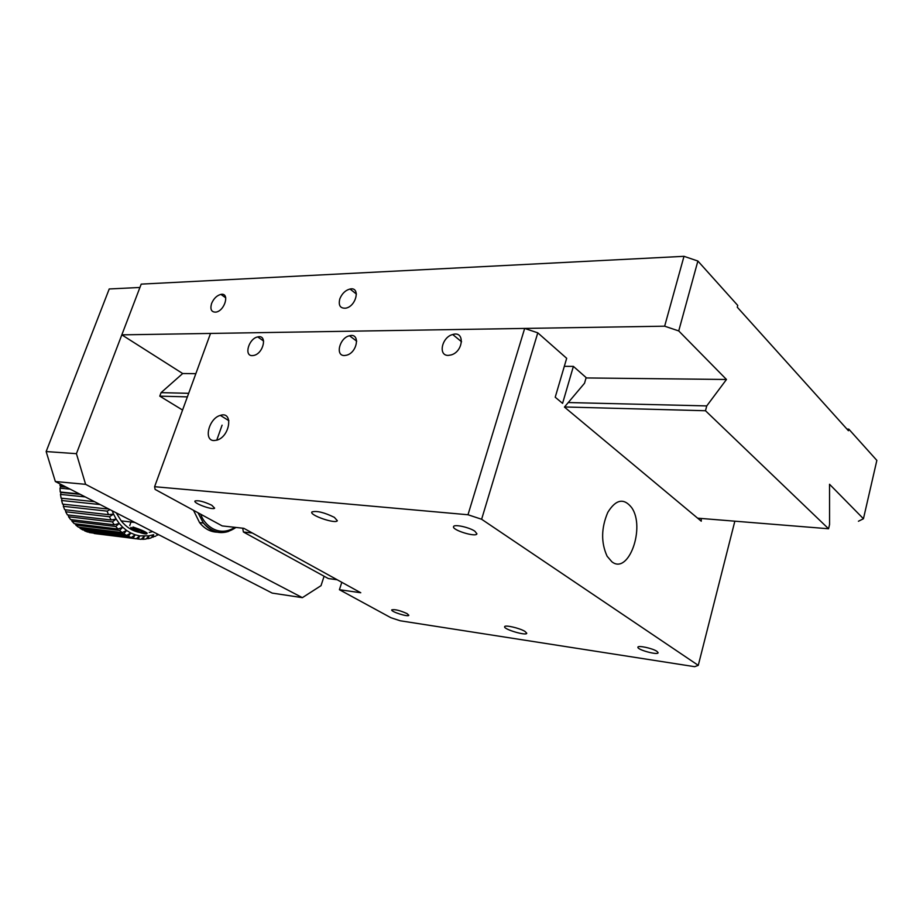 <?xml version="1.0" encoding="UTF-8"?>
<svg xmlns="http://www.w3.org/2000/svg" width="923" height="923" viewBox="0 0 923 923"><rect width="100%" height="100%" fill="white"/><g stroke="black" fill="none" stroke-linecap="round" stroke-linejoin="round"><path stroke-width="1.38" d="M182.569 410.043L159.771 396.14L187.381 396.878M564.53 406.962L705.484 410.735L828.566 528.764L697.65 518.172M846.945 429.08L848.802 429.149L848.433 430.729L737.281 307.209L737.742 305.432L697.88 261.036L678.728 330.93L664.652 326.188L684.001 256.317L697.88 261.036M705.484 410.735L706.753 405.912L726.482 379.48L678.728 330.93M848.802 429.149L876.85 460.392L863.443 518.738L829.535 484.263L829.569 524.506L828.566 528.764M159.771 396.14L161.075 392.644L188.673 393.313M568.256 402.543L706.753 405.912M684.001 256.317L141.207 284.122L121.824 334.853L182.685 373.527L161.075 392.644M121.824 334.853L664.652 326.188M726.482 379.48L586.059 377.945M195.849 373.665L182.685 373.527M863.443 518.738L858.425 521.253M211.586 303.482C209.948 309.39 211.39 312.274 215.924 312.112C224.9 310.866 230.023 292.418 220.897 294.391C216.836 295.464 213.732 298.498 211.586 303.482M339.814 298.879C338.233 305.444 340.218 308.536 345.756 308.167C356.359 306.378 360.72 286.534 350.025 289.026C345.375 290.295 341.971 293.583 339.814 298.879M243.845 528.325L222.189 525.914L155.11 489.409L154.603 486.698L467.996 514.757L481.621 519.257L698.273 665.356L694.65 666.683L400.27 620.787L390.937 617.741L339.41 589.705L360.766 592.751L243.845 528.325M474.837 531.187C469.219 527.252 454.012 523.987 453.574 526.606C451.635 529.998 476.199 537.578 476.926 533.806L474.837 531.187M211.817 505.273C204.087 501.627 198.514 500.185 195.076 500.97C192.503 502.966 213.04 510.523 214.632 508.169L211.817 505.273M407.066 613.61C399.901 610.403 394.802 609.157 391.756 609.861C390.521 611.626 408.428 617.314 408.831 615.283L407.066 613.61M656.911 651.338C652.573 648.258 637.401 645.05 637.92 647.311C637.435 649.919 658.618 655.538 658.111 652.653L656.911 651.338M334.368 517.353C324.123 512.369 316.635 510.569 311.905 511.953C308.986 515.069 335.73 524.287 337.345 520.734L334.368 517.353M524.979 631.413C519.73 628.09 504.558 624.617 504.627 626.74C503.473 629.313 526.71 636.155 526.768 633.247L524.979 631.413M339.41 589.705L341.81 582.298M481.621 519.257L537.786 332.834L566.676 358.309L555.219 397.225L562.58 403.374L573.391 366.385L586.151 377.611L584.524 383.253L564.438 407.078L701.261 521.195L701.226 518.461M734.846 521.183L698.273 665.356M611.868 561.772C628.621 575.26 645.708 527.275 631.62 507.569C623.798 497.751 615.86 499.355 607.795 512.369C601.161 528.025 600.931 542.643 607.115 556.234L611.868 561.772M154.603 486.698L210.525 333.434L524.668 328.426L467.996 514.757M252.337 355.62L253.837 355.424C263.666 353.474 267.647 334.253 257.736 336.93C248.806 338.453 243.66 356.082 252.337 355.62M344.498 355.517L346.494 355.228C357.513 352.69 360.547 332.534 349.505 335.776C339.618 337.714 334.922 356.001 344.498 355.517M448.37 355.39L451.139 354.94C463.554 351.548 465.054 330.48 452.708 334.518C441.805 337.08 437.814 355.92 448.37 355.39M213.963 440.559L217.02 440.121C230.185 436.394 233.496 410.804 220.355 415.396C209.002 418.165 203.21 440.583 213.963 440.559M564.311 366.339L573.391 366.385M537.786 332.834L524.668 328.426M252.348 533.009L243.395 531.994L328.323 578.548L337.195 579.759M242.703 528.198L243.395 531.994M85.608 484.333L55.345 481.529L46.15 451.555L109.226 288.968L139.927 287.468L76.424 453.678L85.608 484.333L302.375 597.654L321.019 585.667L324.1 576.229M46.15 451.555L76.424 453.678M55.345 481.529L272.204 593.097L302.375 597.654M193.495 510.304L199.564 522.603C204.71 529.006 210.859 532.202 218.013 532.19M139.881 529.687L146.895 533.321C148.038 536.055 126.613 528.464 131.331 527.806L139.881 529.687M141.046 532.502L144.496 532.802L142.304 531.117L133.212 528.833L135.427 530.517L141.046 532.502L141.623 530.875M135.427 530.517L135.935 529.075M94.215 533.517L141.115 539.32L144.403 536.228L143.03 539.297L141.357 539.09M89.312 532.536L136.143 538.813L89.093 532.167M60.076 483.975L60.018 485.729L64.287 486.133M70.113 489.132L60.018 488.152L60.768 486.606L60.018 485.729M60.018 488.152L60.226 492.017L79.447 493.932M85.251 496.92L60.491 494.405L61.091 492.444L60.226 492.017M60.491 494.405L61.091 498.178L94.458 501.662M100.122 504.569L61.599 500.497L62.602 504.108L106.376 508.861L106.007 507.604M61.599 500.497L61.979 498.27M63.341 506.312L64.714 509.715L108.487 514.642L107.114 511.134L63.341 506.312L63.479 504.212M65.683 511.769L67.402 514.907L111.175 519.984L109.456 516.753L65.683 511.769L65.614 509.819M68.579 516.765L70.61 519.591L114.383 524.806L112.352 521.91L68.579 516.765L68.36 515.011M71.971 521.241L74.29 523.687L118.075 529.029L115.756 526.502L71.971 521.241L71.659 519.707M75.813 525.095L78.374 527.148L122.159 532.583L119.598 530.483L75.813 525.095L75.444 523.826M80.036 528.302L82.782 529.917L126.589 535.432L123.82 533.771L80.036 528.302L79.655 527.31M84.558 530.794L87.454 531.96L131.274 537.509L128.355 536.321L84.558 530.794L84.224 530.102M155.86 536.113L151.672 537.174M153.668 534.682L149.064 535.825L148.015 538.709L151.049 537.947L153.668 534.682L152.918 537.336M136.143 538.813L139.754 535.894L149.064 535.825L146.111 539.02L143.03 539.297M131.274 537.509L135.185 534.809L139.754 535.894L138.046 539.101M126.589 535.432L130.778 532.998L135.185 534.809L133.12 538.109M106.376 508.861L108.406 508.838M108.487 514.642L113.552 514.123L112.168 510.765M109.941 509.623L107.114 511.134M111.175 519.984L116.148 519.026L113.552 514.123L109.456 516.753M114.383 524.806L119.229 523.422L116.148 519.026L112.352 521.91M118.075 529.029L122.736 527.264L119.229 523.422L115.756 526.502M122.159 532.583L126.613 530.46L122.736 527.264L119.598 530.483M128.355 536.321L130.778 532.998L126.613 530.46L123.82 533.771M131.043 528.625L129.508 528.441M157.66 535.213L156.587 535.075M148.015 538.709L146.572 538.524M116.24 512.865L121.178 520.872C126.105 526.941 131.954 530.737 138.738 532.259M149.249 532.433L152.676 531.613M132.97 527.021C140.665 529.56 145.396 531.602 147.161 533.159L146.826 533.194M134.631 530.69L132.266 529.514M130.835 528.002L130.928 527.379M80.266 494.359L61.091 492.444M66.214 487.125L60.768 486.606M132.67 529.756L131.539 529.629M475.103 632.463L483.433 633.755M228.546 531.406C218.936 534.417 210.548 531.625 203.395 523.018L197.972 512.726M234.869 527.321C218.105 538.178 203.856 524.033 200.902 514.722L200.695 514.215M225.766 297.841L220.897 294.391M356.428 294.056L350.025 289.026M222.085 425.18L216.732 440.213M263.62 341.037L257.736 336.93M356.705 341.164L349.505 335.776M461.569 341.752L452.708 334.518M228.904 420.715L220.355 415.396M235.976 527.448C224.231 535.375 213.375 533.898 203.395 523.018L199.564 522.603M130.997 522.014L129.716 525.614M121.178 520.872L134.896 522.464"/></g></svg>
